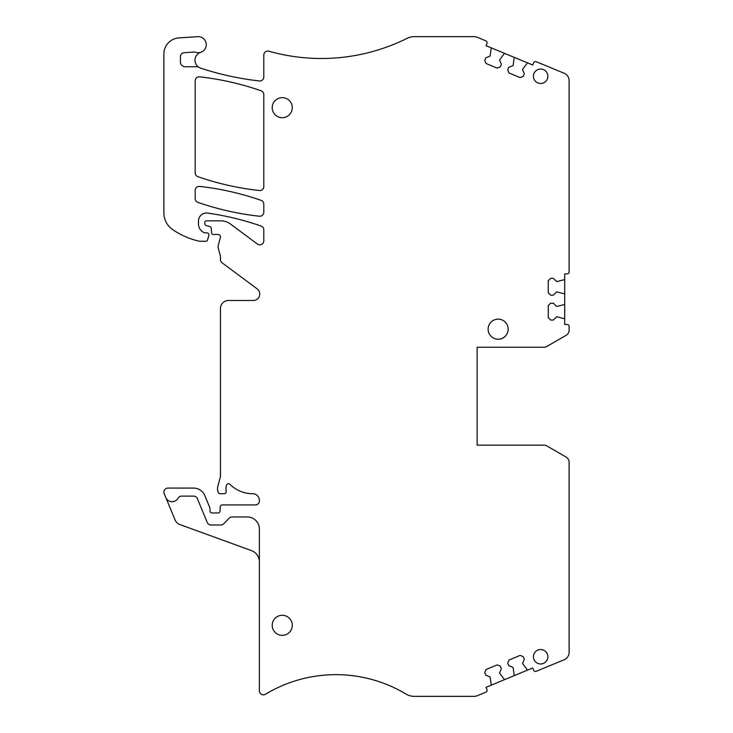 <?xml version="1.0" encoding="UTF-8"?>
<svg xmlns="http://www.w3.org/2000/svg" width="733" height="733" viewBox="0 0 733 733"><rect width="100%" height="100%" fill="white"/><g stroke="black" fill="none" stroke-linecap="round" stroke-linejoin="round"><path stroke-width="1.1" d="M564.712 319.414A0.806 0.806 0 0 0 564.153 318.644L556.686 316.738L553.369 320.055L550.666 320.055L548.257 317.646L548.257 305.606L550.666 303.196L553.369 303.196L556.686 306.513L564.153 304.607A0.806 0.806 0 0 0 564.712 303.838L564.712 324.472L567.113 324.472A2.007 2.007 0 0 1 569.12 326.469L569.12 330.125A6.02 6.02 0 0 1 566.114 335.329L546.424 346.7A4.013 4.013 0 0 1 544.417 347.24L477.119 347.24L477.119 445.151L544.417 445.151A4.013 4.013 0 0 1 546.424 445.682L566.114 457.053A6.02 6.02 0 0 1 569.12 462.266L569.12 652.315A8.026 8.026 0 0 1 564.172 659.737L536.29 671.281A2.007 2.007 0 0 1 533.661 670.2L532.744 667.974L528.072 669.907A0.806 0.806 0 0 1 527.155 669.687L522.537 663.512L524.324 659.187L523.289 656.686L520.146 655.384L509.023 659.993L507.722 663.136L508.757 665.637L513.082 667.433L514.181 675.056A0.806 0.806 0 0 1 513.686 675.863L528.072 669.907M564.712 294.529A0.806 0.806 0 0 0 564.153 293.768L556.686 291.862L553.369 295.17L550.666 295.17L548.257 292.769L548.257 280.73L550.666 278.32L553.369 278.32L556.686 281.628L564.153 279.722A0.806 0.806 0 0 0 564.712 278.961L564.712 303.838M528.072 63.093A0.806 0.806 0 0 0 527.155 63.313L522.537 69.488L524.324 73.813L523.289 76.314L520.146 77.616L509.023 73.007L507.722 69.864L508.757 67.363L513.082 65.567L514.181 57.944A0.806 0.806 0 0 0 513.686 57.137L532.744 65.026L533.661 62.8A2.007 2.007 0 0 1 536.29 61.719L564.172 73.263A8.026 8.026 0 0 1 569.12 80.685L569.12 271.897A2.007 2.007 0 0 1 567.113 273.904L564.712 273.904L564.712 278.961M505.092 53.573A0.806 0.806 0 0 0 504.167 53.793L499.549 59.969L501.345 64.293L500.309 66.795L497.157 68.096L486.043 63.487L484.733 60.344L485.768 57.843L490.102 56.047L491.192 48.415A0.806 0.806 0 0 0 490.707 47.618L513.686 57.137M198.964 67.344A4.013 4.013 0 0 0 196.847 66.749L185.238 66.749A4.819 4.819 0 0 1 180.419 61.929L180.419 56.698A4.013 4.013 0 0 1 184.166 52.694L194.043 52.043A4.013 4.013 0 0 1 195.619 52.254A8.026 8.026 0 0 0 200.75 52.3A8.356 8.356 0 0 0 200.741 68.178A292.302 292.302 0 0 0 259.335 80.96A4.013 4.013 0 0 0 263.798 76.974L263.798 55.085A4.013 4.013 0 0 1 268.901 51.218A192.605 192.605 0 0 0 407.145 38.327A16.053 16.053 0 0 1 414.301 36.65L474.169 36.65A8.026 8.026 0 0 1 477.238 37.264L485.869 40.837A2.007 2.007 0 0 1 486.95 43.458L486.034 45.684L490.707 47.618M200.75 52.3A8.026 8.026 0 0 0 197.718 36.668L178.87 37.914A16.053 16.053 0 0 0 163.88 53.93L163.88 212.973A20.066 20.066 0 0 0 172.493 229.447A76.241 76.241 0 0 0 199.092 241.175A4.013 4.013 0 0 0 199.981 241.276L205.936 241.276A1.603 1.603 0 0 0 207.476 240.131L208.878 235.43A2.007 2.007 0 0 0 206.953 232.856L204.91 232.856A2.007 2.007 0 0 1 204.067 232.663A9.639 9.639 0 0 1 198.469 223.913L198.469 221.045A8.026 8.026 0 0 1 207.604 213.092A280.886 280.886 0 0 1 261.104 226.039A4.013 4.013 0 0 1 263.798 229.823L263.798 240.827A4.013 4.013 0 0 1 257.384 244.043L230.437 224.014A16.053 16.053 0 0 0 220.862 220.844L206.413 220.844A1.603 1.603 0 0 0 204.809 222.447L204.809 223.666A2.007 2.007 0 0 0 206.294 225.599L209.739 226.524A2.007 2.007 0 0 1 211.223 228.293L211.635 233.021A1.603 1.603 0 0 0 213.23 234.487L218.049 234.487A2.41 2.41 0 0 1 220.376 237.51L218.187 245.683A4.013 4.013 0 0 0 218.187 247.763L220.321 255.725A4.013 4.013 0 0 1 220.459 256.77L220.459 259.574A4.013 4.013 0 0 0 222.072 262.79L257.191 288.903A6.423 6.423 0 0 1 253.361 300.475L228.485 300.475A8.026 8.026 0 0 0 220.459 308.501L220.459 475.506A8.026 8.026 0 0 1 220.184 477.577L217.765 486.62A8.026 8.026 0 0 0 217.765 490.771L218.15 492.219A2.007 2.007 0 0 0 220.083 493.703L224.252 493.703A2.007 2.007 0 0 0 226.24 491.385L226.149 490.826A12.837 12.837 0 0 1 226.561 485.09A2.007 2.007 0 0 1 229.905 484.256A32.105 32.105 0 0 0 252.638 493.703A6.734 6.734 0 0 1 259.381 500.437L259.381 500.923A4.013 4.013 0 0 1 255.368 504.936L222.218 504.936A2.007 2.007 0 0 0 220.221 506.87L220.056 511.038A2.007 2.007 0 0 1 218.049 512.963L212.029 512.963A2.007 2.007 0 0 1 210.023 510.956L210.023 509.004A4.013 4.013 0 0 0 209.72 507.465L204.773 495.517A12.04 12.04 0 0 0 193.649 488.086L167.894 488.086A4.013 4.013 0 0 0 164.183 493.63L165.795 497.515A6.826 6.826 0 0 0 178.073 498.193A4.013 4.013 0 0 1 181.592 496.113L193.649 496.113A4.013 4.013 0 0 1 197.36 498.587L207.274 522.528A4.013 4.013 0 0 0 210.985 525.002L220.862 525.002A4.013 4.013 0 0 0 223.721 523.793L229.227 518.176A4.013 4.013 0 0 1 232.095 516.976L247.342 516.976A12.04 12.04 0 0 1 259.381 529.015L259.381 690.807A4.013 4.013 0 0 0 265.465 694.252A136.43 136.43 0 0 1 406.045 694.069A16.053 16.053 0 0 0 414.301 696.35L474.169 696.35A8.026 8.026 0 0 0 477.238 695.736L485.869 692.163A2.007 2.007 0 0 0 486.95 689.542L486.034 687.316L490.707 685.382A0.806 0.806 0 0 0 491.192 684.585L490.102 676.953L485.768 675.157L484.733 672.656L486.043 669.513L497.157 664.904L500.309 666.205L501.345 668.707L499.549 673.031L504.167 679.207A0.806 0.806 0 0 0 505.092 679.427L513.686 675.863M282.251 97.654A10.033 10.033 0 0 0 272.218 107.678A10.033 10.033 0 0 0 282.251 117.711A10.033 10.033 0 0 0 292.284 107.678A10.033 10.033 0 0 0 282.251 97.654M540.633 649.52A7.22 7.22 0 0 0 533.413 656.75A7.22 7.22 0 0 0 540.633 663.97A7.22 7.22 0 0 0 547.863 656.75A7.22 7.22 0 0 0 540.633 649.52M259.345 190.525A4.013 4.013 0 0 0 263.798 186.539L263.798 94.575A4.013 4.013 0 0 0 261.104 90.782A280.886 280.886 0 0 0 199.633 76.837A4.013 4.013 0 0 0 195.18 80.832L195.18 172.887A4.013 4.013 0 0 0 197.873 176.68A280.886 280.886 0 0 0 259.345 190.525M259.345 216.208A4.013 4.013 0 0 0 263.798 212.222L263.798 204.141A4.013 4.013 0 0 0 261.104 200.356A280.886 280.886 0 0 0 199.633 186.411A4.013 4.013 0 0 0 195.18 190.397L195.18 198.57A4.013 4.013 0 0 0 197.873 202.363A280.886 280.886 0 0 0 259.345 216.208M540.633 83.48A7.22 7.22 0 0 0 547.863 76.25A7.22 7.22 0 0 0 540.633 69.03A7.22 7.22 0 0 0 533.413 76.25A7.22 7.22 0 0 0 540.633 83.48M498.138 339.214A10.033 10.033 0 0 0 508.171 329.181A10.033 10.033 0 0 0 498.138 319.148A10.033 10.033 0 0 0 488.105 329.181A10.033 10.033 0 0 0 498.138 339.214M282.251 615.289A10.033 10.033 0 0 0 272.218 625.322A10.033 10.033 0 0 0 282.251 635.346A10.033 10.033 0 0 0 292.284 625.322A10.033 10.033 0 0 0 282.251 615.289M165.795 497.515L175.123 520.045A8.026 8.026 0 0 0 179.796 524.516L251.456 550.602A12.04 12.04 0 0 1 259.381 561.909M490.707 685.382L505.092 679.427"/></g></svg>
